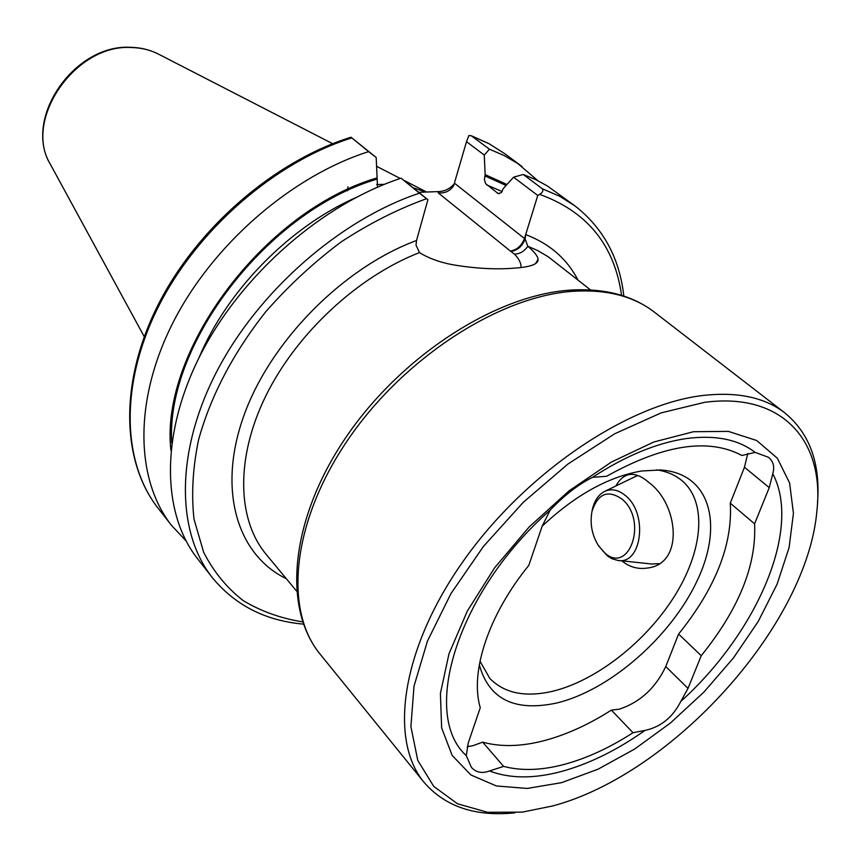 <?xml version="1.0" encoding="UTF-8"?>
<svg xmlns="http://www.w3.org/2000/svg" width="861" height="861" viewBox="0 0 861 861"><rect width="100%" height="100%" fill="white"/><g stroke="black" fill="none" stroke-linecap="round" stroke-linejoin="round"><path stroke-width="1.29" d="M615.884 485.97C619.748 479.05 624.44 475.207 629.983 474.443C635.741 473.819 642.134 476.574 649.172 482.709C678.5 504.32 684.441 564.009 647.526 568.023C638.044 569.498 629.466 567.108 621.803 560.823M467.157 746.735L472.764 745.734L482.677 742.16L503.631 766.398L489.478 770.972C482.074 773.738 476.036 772.511 471.365 767.302L466.275 755.592C420.329 714.339 457.159 591.787 550.136 510.196C564.127 495.43 578.258 484.463 592.54 477.317C625.635 455.803 656.878 442.888 686.282 438.572C715.308 434.773 738.264 439.39 755.14 452.402L768.507 457.299C773.393 461.421 774.814 466.91 772.78 473.754L769.239 487.627L754.591 523.832C756.582 565.225 738.803 609.179 701.241 655.695L688.014 688.391L680.814 701.414C672.721 717.342 660.774 727.007 644.975 730.429L633.018 732.711C609.825 747.692 586.911 758.25 564.278 764.396C541.634 770.401 521.422 771.069 503.631 766.398M482.677 742.16C500.456 747.047 520.604 746.638 543.119 740.912C565.634 735.068 588.375 724.801 611.364 710.121L633.018 732.711M611.364 710.121L619.446 709.152C640.164 702.156 655.608 687.95 665.768 666.543L678.586 634.062L701.241 655.695M704.513 402.345C782.703 391.916 824.569 441.349 816.949 510.422C807.381 624.892 673.033 773.77 552.859 805.918L522.326 812.127L487.574 812.289L457.503 803.776L433.74 786.405L417.779 760.435L410.901 726.598L414.012 686.185L427.465 641.058L450.97 593.573L483.462 546.412L523.208 502.383L567.862 464.09L614.765 433.74L661.173 412.882L704.513 402.345M514.813 812.849C475.444 816.852 445.212 806.703 424.118 782.412C388.763 740.083 400.935 649.614 462.96 561.576C524.726 473.539 626.937 404.379 702.834 395.49C737.436 391.583 764.794 397.405 784.909 412.946C809.695 433.47 820.565 463.455 817.498 502.91M656.846 469.858C667.103 471.473 675.637 475.197 682.429 481.041C707.602 502.964 702.77 551.438 674.152 596.727C645.524 642.08 595.92 680.954 552.332 691.34C525.092 697.55 504.234 693.213 489.758 678.339L479.997 661.173M542.15 526.2C575.299 495.097 608.447 476.703 641.596 470.999L660.312 469.977C710.11 472.829 723.94 524.295 697.345 580.379C671.171 636.516 610.245 690.07 556.97 702.953C514.792 712.069 488.897 699.347 479.297 664.789M644.975 730.429C617.057 750.146 589.279 763.815 561.63 771.445C533.971 778.85 509.916 778.699 489.478 770.972M561.598 782.649L527.201 788.439L496.41 785.975L470.859 774.943L452.133 755.398L441.628 727.868L440.401 693.449L448.99 653.79L467.319 611.095L494.548 567.905L529.138 526.986L568.938 490.953L611.375 462.077L653.747 442.016L693.482 431.727L728.374 431.383L756.701 440.531L777.311 458.181L789.602 482.978L793.433 513.35L789.074 547.639L777.074 584.21L758.218 621.47L733.443 657.933L703.803 692.201L670.493 722.949L634.761 748.995L597.975 769.228L561.598 782.649M376.709 184.566L384.318 184.34M413.431 187.902L425.904 192.046M427.906 199.72L419.447 193.165C340.267 219.544 258.601 290.867 216.907 371.209C175.192 451.67 176.268 531.904 212.118 577.376L197.513 558.671C161.62 513.134 160.114 433.352 201.054 353.72C241.973 274.196 322.595 203.917 401.118 178.184L427.906 199.72L416.53 240.488L416.024 245.094L419.501 252.596C428.391 258.149 439.379 262.185 452.466 264.704C474.745 268.449 494.978 269.633 513.178 268.234C528.536 267.308 536.812 264.768 538.007 260.635L538.093 259.236C537.673 256.04 534.25 251.713 527.825 246.257L525.113 239.014L525.684 234.59L524.467 238.497L525.113 239.014C522.25 246.278 517.504 250.422 510.885 251.455L438.184 192.864L438.852 191.583L418.823 192.304M772.78 473.754C802.161 529.289 756.571 633.136 680.814 701.414M592.54 477.317L606.639 476.262C663.325 444.62 708.409 437.689 741.881 455.469L755.14 452.402M466.275 755.592L468.287 742.849L480.266 707.72C469.74 672.43 488.187 615.271 528.794 565.386L542.182 526.103L550.136 510.196M754.591 523.832L730.268 503.168C732.776 544.443 715.545 588.074 678.586 634.062M186.008 540.869L171.543 525.414C135.607 479.792 133.369 400.86 172.943 322.703C212.516 244.653 291.287 176.225 368.605 151.633L351.03 137.222L376.192 157.488L377.505 186.923M376.192 157.488L368.605 151.633M170.909 450.238C159.597 351.363 263.843 210.913 377.193 177.872M419.447 193.165L401.118 178.184M438.852 191.583C445.169 191.207 450.421 188.484 454.586 183.436M489.425 149.19L484.259 155.066L466.501 141.667L468.901 135.511L471.258 135.747L489.425 149.19L504.266 155.583L517.805 163.547L537.813 180.638M513.565 177.194L523.219 174.482L542.247 188.72C543.56 190.69 542.678 192.573 539.599 194.371L537.77 195.458L513.565 177.194L503.287 188.559L501.317 192.67L498.153 193.564L485.582 183.597L484.409 179.529L485.163 174.643L506.957 184.491M485.163 174.643L484.259 155.066M523.219 174.482L535.725 179.626L547.305 185.911L574.911 205.865L559.521 196.2L542.247 188.72M537.77 195.458L525.684 234.59C549.469 243.598 566.904 258.741 577.989 280.019M466.501 141.667L453.639 185.707C449.937 191.153 444.782 193.542 438.184 192.864M521.023 267.513C521.282 263.401 519.097 258.946 514.48 254.146L510.885 251.455M537.802 261.27L538.093 259.236L535.553 263.681M347.403 190.798L347.962 186.826M730.268 503.168L744.453 467.254L747.811 453.467M622.245 499.262C607.984 489.382 597.911 493.407 592.013 511.348C589.774 523.154 591.787 534.38 598.051 545.002L603.335 551.503C628.078 577.128 648.828 521.766 622.245 499.262M598.492 545.713L607.468 556.002L611.999 558.735L617.628 560.382C641.574 565.386 648.387 514.308 625.882 495.968C618.887 489.963 611.967 488.37 605.122 491.19C598.782 494.257 594.531 500.327 592.368 509.4L591.873 512.015M637.883 475.541L634.299 477.037M618.349 560.457L651.551 563.987L658.966 563.664M665.768 666.543L688.014 688.391M572.565 291.33C606.284 289.135 633.535 296.055 654.328 312.102C632.189 295.194 603.862 287.886 569.336 290.189C494.451 295.484 400.279 356.788 345.369 438.174C290.448 519.42 282.031 607.662 320.195 654.252C283.764 610.395 291.545 522.724 347.403 440.552C403.023 358.359 498.637 296.475 572.565 291.33M158.123 53.942C149.771 49.734 140.612 47.527 130.646 47.323C74.218 43.825 22.73 118.893 50.368 164.29C22.913 120.163 75.155 43.793 131.356 47.527C141.139 47.732 150.062 49.873 158.123 53.942L332.669 143.712M514.48 254.146C519.85 253.963 524.295 251.326 527.825 246.257L537.544 250.486L548.209 256.772L590.549 289.931M296.518 591.001L266.092 554.29C237.195 519.624 235.279 458.149 265.888 395.759C296.528 333.444 357.853 276.478 419.501 252.596M171.543 525.414L158.08 508.184C122.133 462.529 119.528 384.049 158.413 306.667C197.287 229.392 275.1 161.911 351.794 137.889M171.759 442.995C165.151 345.067 267.211 211.483 376.86 179.153M198.934 357.885C226.669 291.115 289.092 227.196 355.184 197.89M302.663 621.879C280.826 618.381 261.001 611.288 243.189 600.601C226.852 587.88 213.679 571.801 203.68 552.364L194.026 519.248C191.239 494.623 192.735 468.19 198.525 439.96C210.644 396.071 232.987 353.408 265.565 311.973C288.5 285.809 313.684 262.476 341.107 241.952C369.272 223.505 397.76 209.083 426.561 198.708M286.315 578.689C237.614 555.194 217.101 490.673 243.717 416.078C270.128 341.602 342.764 267.825 416.53 240.488M471.914 136.092L489.07 143.733L504.46 153.484L488.747 143.529L471.258 135.747M484.808 175.859L506.074 185.47M486.745 184.943L502.157 191.562M497.238 193.058L499.122 193.725M539.599 194.371C587.191 211.558 614.517 245.213 621.556 295.334M454.619 183.318L524.467 238.497C521.615 245.772 516.923 249.948 510.379 251.046M744.453 467.254L769.239 487.627M784.909 412.946L654.328 312.102M376.634 166.324L400.247 178.475M404.681 180.756L426.593 192.025M158.08 508.184C121.487 461.614 119.066 382.542 157.886 305.311C196.717 228.143 274.272 161.05 351.03 137.222M212.118 577.376C234.924 605.186 265.371 620.77 303.438 624.117M522.014 166.528L504.46 153.484M623.816 296.055C619.565 258.074 603.26 228.014 574.911 205.865M50.368 164.29L144.239 336.651M453.639 185.707L454.048 184.867M424.118 782.412L320.195 654.252M598.051 545.002L599.052 546.606M592.013 511.348L592.368 509.4M605.122 491.19L635.536 476.434"/></g></svg>
